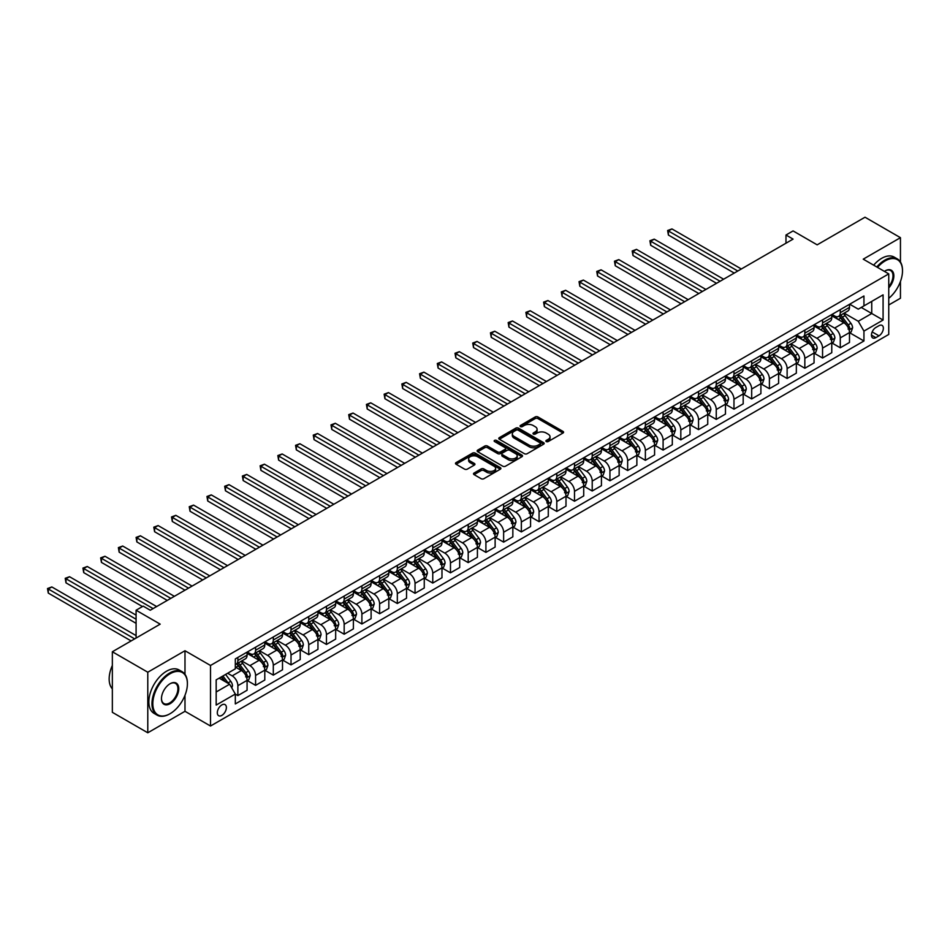<?xml version="1.0" encoding="UTF-8"?>
<svg xmlns="http://www.w3.org/2000/svg" width="950" height="950" viewBox="0 0 950 950"><rect width="100%" height="100%" fill="white"/><g stroke="black" fill="none" stroke-linecap="round" stroke-linejoin="round"><path stroke-width="1.43" d="M546.262 441.548A1.377 0.796 0 0 0 548.209 441.548L562.994 433.022A1.971 1.14 0 0 0 563.576 432.214A1.971 1.14 0 0 0 562.994 431.407L537.949 416.955A1.971 1.14 0 0 0 535.171 416.955L520.386 425.493A1.377 0.796 0 0 0 522.334 426.609L524.246 425.505A6.294 3.634 0 0 1 533.152 425.505L535.242 426.716A6.294 3.634 0 0 1 537.082 429.281A6.294 3.634 0 0 1 535.242 431.858L533.33 432.963A1.377 0.796 0 0 0 535.278 434.079L537.189 432.974A6.294 3.634 0 0 1 546.096 432.974L548.174 434.186A6.294 3.634 0 0 1 550.026 436.751A6.294 3.634 0 0 1 548.174 439.327L546.262 440.432A1.377 0.796 0 0 0 546.262 441.548L546.262 440.432M221.849 715.386A6.413 3.705 120 0 0 226.041 709.733A6.413 3.705 120 0 0 225.055 704.603A6.413 3.705 120 0 0 221.849 704.912A6.413 3.705 120 0 0 217.657 710.564A6.413 3.705 120 0 0 218.643 715.706A6.413 3.705 120 0 0 221.849 715.386M474.098 473.017A1.971 1.14 0 0 0 473.516 473.824A1.971 1.14 0 0 0 474.098 474.632L481.116 478.681A1.971 1.14 0 0 0 483.906 478.681L500.317 469.205A1.971 1.14 0 0 0 500.899 468.397A1.971 1.14 0 0 0 500.317 467.602L475.273 453.138A1.971 1.14 0 0 0 472.494 453.138L456.071 462.614A1.971 1.14 0 0 0 455.501 463.422A1.971 1.14 0 0 0 456.071 464.229L464.562 469.122A1.971 1.14 0 0 0 467.341 469.122L474.371 465.072A1.971 1.14 0 0 0 474.941 464.265A1.971 1.14 0 0 0 474.371 463.457L470.167 461.035A5.261 3.04 0 0 1 468.623 458.886A5.261 3.04 0 0 1 471.865 456.071A5.261 3.04 0 0 1 477.601 456.736L494.095 466.248A5.261 3.04 0 0 1 495.639 468.397A5.261 3.04 0 0 1 492.385 471.212A5.261 3.04 0 0 1 486.649 470.547L483.906 468.968A1.971 1.14 0 0 0 481.116 468.968L474.098 473.017L474.098 474.632L481.116 470.606L481.116 468.968M900.446 261.998L900.446 237.678L865.011 217.217L817.166 244.839L793.072 230.921L785.982 235.018L793.072 239.115L150.266 610.232L143.177 606.136L136.088 610.232L136.088 638.056M184.989 674.322L184.989 650.738L147.784 672.22L112.349 651.759L160.182 624.15L136.088 610.232M184.989 650.738L210.508 665.475L888.749 273.885L888.749 334.447L210.508 726.026L210.508 665.475M900.446 237.678L863.241 259.16L888.749 273.885M524.388 453.696A1.971 1.14 0 0 0 527.167 453.696L543.59 444.22A1.971 1.14 0 0 0 544.16 443.424A1.971 1.14 0 0 0 543.59 442.617L518.546 428.153A1.971 1.14 0 0 0 515.767 428.153L499.344 437.641A1.971 1.14 0 0 0 498.774 438.437A1.971 1.14 0 0 0 499.344 439.244L524.388 453.696M495.093 441.845A1.377 0.796 0 0 1 496.494 442.047L496.494 440.408L521.954 455.109A1.971 1.14 0 0 1 522.524 455.917A1.971 1.14 0 0 1 521.954 456.713L505.531 466.189A1.971 1.14 0 0 1 502.752 466.189L477.707 451.737L484.738 447.711L484.738 446.072L477.707 450.122A1.971 1.14 0 0 0 477.137 450.929A1.971 1.14 0 0 0 477.707 451.737L477.707 450.122M484.738 447.711A1.971 1.14 0 0 1 487.516 447.711L487.516 446.072A1.971 1.14 0 0 0 484.738 446.072M487.516 446.072L497.669 451.939A1.971 1.14 0 0 0 500.46 451.939L505.115 449.243A1.971 1.14 0 0 0 505.697 448.436A1.971 1.14 0 0 0 505.115 447.64L494.546 441.536A1.377 0.796 0 0 1 496.494 440.408M147.784 672.22L147.784 732.783L112.349 712.322L112.349 651.759M888.749 304.986L900.446 298.241L900.446 281.485M878.976 325.696L875.852 327.489A6.211 3.586 120 0 0 871.791 332.963A6.211 3.586 120 0 0 872.741 337.951A6.211 3.586 120 0 0 875.852 337.642L878.976 335.837A6.211 3.586 120 0 0 883.025 330.363A6.211 3.586 120 0 0 882.075 325.387A6.211 3.586 120 0 0 878.976 325.696M849.704 304.214L858.278 309.166L863.942 305.888L863.942 295.984L235.315 658.92L235.315 668.824L216.172 679.879L216.172 705.078L235.315 694.034L235.315 703.938L863.942 340.991L863.942 331.099L858.278 321.278L844.182 313.132M863.942 305.888L883.084 294.844L883.084 320.043L863.942 331.099M147.784 732.783L184.989 711.301L210.508 726.026M785.982 235.018L785.982 243.2M861.258 307.444L871.744 313.5L871.744 301.387L883.084 294.844M858.278 321.278L871.744 313.5L883.084 320.043M216.172 691.992L229.639 684.214L219.153 678.158M235.315 694.117L237.868 695.59L237.868 685.686A8.016 4.631 -120 0 0 232.192 675.866L227.656 673.241M237.868 695.59L247.071 690.27L247.071 680.366A8.016 4.631 -120 0 0 241.407 670.546L235.315 667.031M247.285 680.568L255.586 685.354L255.586 675.45A8.016 4.631 -120 0 0 249.909 665.629L241.775 660.939M255.586 685.354L264.789 680.034L264.789 670.142A8.016 4.631 -120 0 0 259.124 660.321L247.071 653.363M265.002 670.344L273.303 675.129L273.303 665.226A8.016 4.631 -120 0 0 267.627 655.405L259.493 650.703M273.303 675.129L282.506 669.809L282.506 659.906A8.016 4.631 -120 0 0 276.842 650.085L264.789 643.126M282.72 660.107L291.021 664.893L291.021 655.001A8.016 4.631 -120 0 0 285.344 645.181L277.21 640.478M291.021 664.893L300.224 659.585L300.224 649.681A8.016 4.631 -120 0 0 294.559 639.861L282.506 632.902M300.438 649.883L308.738 654.669L308.738 644.765A8.016 4.631 -120 0 0 303.062 634.944L294.928 630.242M308.738 654.669L317.953 649.349L317.953 639.445A8.016 4.631 -120 0 0 312.277 629.624L300.224 622.678M318.155 639.647L326.456 644.444L326.456 634.541A8.016 4.631 -120 0 0 320.779 624.72L312.645 620.018M326.456 644.444L335.671 639.124L335.671 629.221A8.016 4.631 -120 0 0 329.994 619.4L317.953 612.441M335.872 629.422L344.173 634.208L344.173 624.304A8.016 4.631 -120 0 0 338.497 614.484L330.363 609.793M344.173 634.208L353.388 628.888L353.388 618.984A8.016 4.631 -120 0 0 347.712 609.164L335.671 602.217M353.602 619.198L361.891 623.984L361.891 614.08A8.016 4.631 -120 0 0 356.214 604.259L348.08 599.557M361.891 623.984L371.106 618.664L371.106 608.76A8.016 4.631 -120 0 0 365.429 598.939L353.388 591.981M371.319 608.962L379.608 613.748L379.608 603.844A8.016 4.631 -120 0 0 373.932 594.035L365.798 589.332M379.608 613.748L388.823 608.428L388.823 598.536A8.016 4.631 -120 0 0 383.147 588.715L371.106 581.756M389.037 598.737L397.326 603.523L397.326 593.619A8.016 4.631 -120 0 0 391.649 583.799L383.515 579.096M397.326 603.523L406.541 598.203L406.541 588.299A8.016 4.631 -120 0 0 400.864 578.479L388.823 571.52M406.754 588.501L415.043 593.299L415.043 583.395A8.016 4.631 -120 0 0 409.367 573.574L401.233 568.872M415.043 593.299L424.258 587.979L424.258 578.075A8.016 4.631 -120 0 0 418.582 568.254L406.541 561.296M424.472 578.277L432.761 583.062L432.761 573.159A8.016 4.631 -120 0 0 427.096 563.338L418.95 558.636M432.761 583.062L441.976 577.742L441.976 567.839A8.016 4.631 -120 0 0 436.299 558.018L424.258 551.071M442.189 568.053L450.478 572.838L450.478 562.934A8.016 4.631 -120 0 0 444.814 553.114L436.668 548.411M450.478 572.838L459.693 567.518L459.693 557.614A8.016 4.631 -120 0 0 454.017 547.794L441.976 540.835M459.907 557.816L468.196 562.602L468.196 552.698A8.016 4.631 -120 0 0 462.531 542.878L454.385 538.187M468.196 562.602L477.411 557.282L477.411 547.378A8.016 4.631 -120 0 0 471.734 537.558L459.693 530.611M477.624 547.592L485.913 552.378L485.913 542.474A8.016 4.631 -120 0 0 480.249 532.653L472.103 527.951M485.913 552.378L495.128 547.058L495.128 537.154A8.016 4.631 -120 0 0 489.464 527.333L477.411 520.374M495.342 537.356L503.631 542.141L503.631 532.249A8.016 4.631 -120 0 0 497.966 522.429L489.82 517.726M503.631 542.141L512.846 536.821L512.846 526.929A8.016 4.631 -120 0 0 507.181 517.109L495.128 510.15M513.059 527.131L521.348 531.917L521.348 522.013A8.016 4.631 -120 0 0 515.684 512.192L507.537 507.49M521.348 531.917L530.563 526.597L530.563 516.693A8.016 4.631 -120 0 0 524.899 506.872L512.846 499.914M530.777 516.895L539.066 521.692L539.066 511.789A8.016 4.631 -120 0 0 533.401 501.968L525.255 497.266M539.066 521.692L548.281 516.372L548.281 506.469A8.016 4.631 -120 0 0 542.616 496.648L530.563 489.689M548.494 506.671L556.783 511.456L556.783 501.553A8.016 4.631 -120 0 0 551.119 491.732L542.972 487.041M556.783 511.456L565.998 506.136L565.998 496.233A8.016 4.631 -120 0 0 560.334 486.412L548.281 479.465M566.212 496.446L574.501 501.232L574.501 491.328A8.016 4.631 -120 0 0 568.836 481.508L560.69 476.805M574.501 501.232L583.716 495.912L583.716 486.008A8.016 4.631 -120 0 0 578.051 476.188L565.998 469.229M583.929 486.21L592.218 490.996L592.218 481.092A8.016 4.631 -120 0 0 586.554 471.271L578.408 466.581M592.218 490.996L601.433 485.676L601.433 475.772A8.016 4.631 -120 0 0 595.769 465.963L583.716 459.004M601.647 475.986L609.936 480.771L609.936 470.867A8.016 4.631 -120 0 0 604.271 461.047L596.125 456.344M609.936 480.771L619.151 475.451L619.151 465.548A8.016 4.631 -120 0 0 613.486 455.727L601.433 448.768M619.364 465.749L627.653 470.535L627.653 460.643A8.016 4.631 -120 0 0 621.989 450.822L613.842 446.12M627.653 470.535L636.868 465.227L636.868 455.323A8.016 4.631 -120 0 0 631.204 445.503L619.151 438.544M637.082 455.525L645.371 460.311L645.371 450.407A8.016 4.631 -120 0 0 639.706 440.586L631.56 435.884M645.371 460.311L654.586 454.991L654.586 445.087A8.016 4.631 -120 0 0 648.921 435.266L636.868 428.308M654.799 445.289L663.1 450.086L663.1 440.183A8.016 4.631 -120 0 0 657.424 430.362L649.289 425.659M663.1 450.086L672.303 444.766L672.303 434.863A8.016 4.631 -120 0 0 666.639 425.042L654.586 418.083M672.517 435.064L680.818 439.85L680.818 429.946A8.016 4.631 -120 0 0 675.141 420.126L667.007 415.435M680.818 439.85L690.021 434.53L690.021 424.626A8.016 4.631 -120 0 0 684.356 414.806L672.303 407.859M690.234 424.84L698.535 429.626L698.535 419.722A8.016 4.631 -120 0 0 692.859 409.901L684.724 405.199M698.535 429.626L707.738 424.306L707.738 414.402A8.016 4.631 -120 0 0 702.074 404.581L690.021 397.622M707.952 414.604L716.252 419.389L716.252 409.486A8.016 4.631 -120 0 0 710.576 399.665L702.442 394.974M716.252 419.389L725.467 414.069L725.467 404.178A8.016 4.631 -120 0 0 719.791 394.357L707.738 387.398M725.669 404.379L733.97 409.165L733.97 399.261A8.016 4.631 -120 0 0 728.294 389.441L720.159 384.738M733.97 409.165L743.185 403.845L743.185 393.941A8.016 4.631 -120 0 0 737.509 384.121L725.467 377.162M743.387 394.143L751.688 398.929L751.688 389.037A8.016 4.631 -120 0 0 746.011 379.216L737.877 374.514M751.688 398.929L760.903 393.621L760.903 383.717A8.016 4.631 -120 0 0 755.226 373.896L743.185 366.938M761.104 383.919L769.405 388.704L769.405 378.801A8.016 4.631 -120 0 0 763.729 368.98L755.594 364.277M769.405 388.704L778.62 383.384L778.62 373.481A8.016 4.631 -120 0 0 772.944 363.66L760.903 356.713M778.834 373.683L787.123 378.48L787.123 368.576A8.016 4.631 -120 0 0 781.446 358.756L773.312 354.053M787.123 378.48L796.337 373.16L796.337 363.256A8.016 4.631 -120 0 0 790.661 353.436L778.62 346.477M796.551 363.458L804.84 368.244L804.84 358.34A8.016 4.631 -120 0 0 799.164 348.519L791.029 343.829M804.84 368.244L814.055 362.924L814.055 353.02A8.016 4.631 -120 0 0 808.379 343.199L796.337 336.253M814.269 353.234L822.557 358.019L822.557 348.116A8.016 4.631 -120 0 0 816.881 338.295L808.747 333.593M822.557 358.019L831.773 352.699L831.773 342.796A8.016 4.631 -120 0 0 826.096 332.975L814.055 326.016M831.986 342.997L840.275 347.783L840.275 337.891A8.016 4.631 -120 0 0 834.599 328.071L826.464 323.368M840.275 347.783L849.49 342.463L849.49 332.571A8.016 4.631 -120 0 0 843.814 322.751L831.773 315.792M831.986 314.438L834.599 315.958A8.016 4.631 -120 0 0 838.613 316.35A8.016 4.631 -120 0 0 840.275 312.681L840.275 309.652M814.269 324.674L816.881 326.183A8.016 4.631 -120 0 0 820.895 326.574A8.016 4.631 -120 0 0 822.557 322.905L822.557 319.877M796.551 334.899L799.164 336.407A8.016 4.631 -120 0 0 803.178 336.811A8.016 4.631 -120 0 0 804.84 333.141L804.84 330.113M778.834 345.123L781.446 346.643A8.016 4.631 -120 0 0 785.46 347.035A8.016 4.631 -120 0 0 787.123 343.366L787.123 340.338M761.104 355.359L763.729 356.867A8.016 4.631 -120 0 0 767.742 357.271A8.016 4.631 -120 0 0 769.405 353.602L769.405 350.574M743.387 365.584L746.011 367.104A8.016 4.631 -120 0 0 750.025 367.496A8.016 4.631 -120 0 0 751.688 363.826L751.688 360.798M725.669 375.82L728.294 377.328A8.016 4.631 -120 0 0 732.307 377.732A8.016 4.631 -120 0 0 733.97 374.051L733.97 371.022M707.952 386.044L710.576 387.564A8.016 4.631 -120 0 0 714.59 387.956A8.016 4.631 -120 0 0 716.252 384.287L716.252 381.259M690.234 396.269L692.859 397.789A8.016 4.631 -120 0 0 696.873 398.181A8.016 4.631 -120 0 0 698.535 394.511L698.535 391.483M672.517 406.505L675.141 408.013A8.016 4.631 -120 0 0 679.155 408.417A8.016 4.631 -120 0 0 680.818 404.747L680.818 401.719M654.799 416.729L657.424 418.249A8.016 4.631 -120 0 0 661.438 418.641A8.016 4.631 -120 0 0 663.1 414.972L663.1 411.944M637.082 426.966L639.706 428.474A8.016 4.631 -120 0 0 643.72 428.878A8.016 4.631 -120 0 0 645.371 425.208L645.371 422.18M619.364 437.19L621.989 438.71A8.016 4.631 -120 0 0 626.002 439.102A8.016 4.631 -120 0 0 627.653 435.433L627.653 432.404M601.647 447.426L604.271 448.934A8.016 4.631 -120 0 0 608.285 449.338A8.016 4.631 -120 0 0 609.936 445.657L609.936 442.629M583.929 457.651L586.554 459.171A8.016 4.631 -120 0 0 590.567 459.562A8.016 4.631 -120 0 0 592.218 455.893L592.218 452.865M566.212 467.875L568.836 469.395A8.016 4.631 -120 0 0 572.838 469.787A8.016 4.631 -120 0 0 574.501 466.117L574.501 463.089M548.494 478.111L551.119 479.619A8.016 4.631 -120 0 0 555.121 480.023A8.016 4.631 -120 0 0 556.783 476.354L556.783 473.326M530.777 488.336L533.401 489.856A8.016 4.631 -120 0 0 537.403 490.247A8.016 4.631 -120 0 0 539.066 486.578L539.066 483.55M513.059 498.572L515.684 500.08A8.016 4.631 -120 0 0 519.686 500.484A8.016 4.631 -120 0 0 521.348 496.814L521.348 493.786M495.342 508.796L497.966 510.316A8.016 4.631 -120 0 0 501.968 510.708A8.016 4.631 -120 0 0 503.631 507.039L503.631 504.011M477.624 519.033L480.249 520.541A8.016 4.631 -120 0 0 484.251 520.933A8.016 4.631 -120 0 0 485.913 517.263L485.913 514.235M459.907 529.257L462.531 530.765A8.016 4.631 -120 0 0 466.533 531.169A8.016 4.631 -120 0 0 468.196 527.499L468.196 524.471M442.189 539.481L444.814 541.001A8.016 4.631 -120 0 0 448.816 541.393A8.016 4.631 -120 0 0 450.478 537.724L450.478 534.696M424.472 549.717L427.096 551.226A8.016 4.631 -120 0 0 431.098 551.629A8.016 4.631 -120 0 0 432.761 547.96L432.761 544.932M406.754 559.942L409.367 561.462A8.016 4.631 -120 0 0 413.381 561.854A8.016 4.631 -120 0 0 415.043 558.184L415.043 555.156M389.037 570.178L391.649 571.686A8.016 4.631 -120 0 0 395.663 572.09A8.016 4.631 -120 0 0 397.326 568.409L397.326 565.393M371.319 580.403L373.932 581.923A8.016 4.631 -120 0 0 377.946 582.314A8.016 4.631 -120 0 0 379.608 578.645L379.608 575.617M353.602 590.639L356.214 592.147A8.016 4.631 -120 0 0 360.228 592.539A8.016 4.631 -120 0 0 361.891 588.869L361.891 585.841M335.872 600.863L338.497 602.371A8.016 4.631 -120 0 0 342.511 602.775A8.016 4.631 -120 0 0 344.173 599.106L344.173 596.077M318.155 611.087L320.779 612.607A8.016 4.631 -120 0 0 324.793 612.999A8.016 4.631 -120 0 0 326.456 609.33L326.456 606.302M300.438 621.324L303.062 622.832A8.016 4.631 -120 0 0 307.076 623.236A8.016 4.631 -120 0 0 308.738 619.566L308.738 616.538M282.72 631.548L285.344 633.068A8.016 4.631 -120 0 0 289.358 633.46A8.016 4.631 -120 0 0 291.021 629.791L291.021 626.762M265.002 641.784L267.627 643.293A8.016 4.631 -120 0 0 271.641 643.696A8.016 4.631 -120 0 0 273.303 640.015L273.303 636.987M247.285 652.009L249.909 653.529A8.016 4.631 -120 0 0 253.923 653.921A8.016 4.631 -120 0 0 255.586 650.251L255.586 647.223M849.704 332.773L863.942 340.991M838.613 316.35L847.828 311.03A8.016 4.631 -120 0 0 849.49 307.361L849.49 304.332M820.895 326.574L830.11 321.266A8.016 4.631 -120 0 0 831.773 317.585L831.773 314.557M803.178 336.811L812.393 331.491A8.016 4.631 -120 0 0 814.055 327.821L814.055 324.793M785.46 347.035L794.675 341.715A8.016 4.631 -120 0 0 796.337 338.046L796.337 335.017M767.742 357.271L776.957 351.951A8.016 4.631 -120 0 0 778.62 348.282L778.62 345.254M750.025 367.496L759.24 362.176A8.016 4.631 -120 0 0 760.903 358.506L760.903 355.478M732.307 377.732L741.523 372.412A8.016 4.631 -120 0 0 743.185 368.742L743.185 365.714M714.59 387.956L723.805 382.636A8.016 4.631 -120 0 0 725.467 378.967L725.467 375.939M696.873 398.181L706.087 392.861A8.016 4.631 -120 0 0 707.738 389.191L707.738 386.163M679.155 408.417L688.37 403.097A8.016 4.631 -120 0 0 690.021 399.428L690.021 396.399M661.438 418.641L670.653 413.321A8.016 4.631 -120 0 0 672.303 409.652L672.303 406.624M643.72 428.878L652.923 423.558A8.016 4.631 -120 0 0 654.586 419.888L654.586 416.86M626.002 439.102L635.206 433.782A8.016 4.631 -120 0 0 636.868 430.113L636.868 427.084M608.285 449.338L617.488 444.018A8.016 4.631 -120 0 0 619.151 440.337L619.151 437.309M590.567 459.562L599.771 454.242A8.016 4.631 -120 0 0 601.433 450.573L601.433 447.545M572.838 469.787L582.053 464.467A8.016 4.631 -120 0 0 583.716 460.798L583.716 457.769M555.121 480.023L564.336 474.703A8.016 4.631 -120 0 0 565.998 471.034L565.998 468.006M537.403 490.247L546.618 484.928A8.016 4.631 -120 0 0 548.281 481.258L548.281 478.23M519.686 500.484L528.901 495.164A8.016 4.631 -120 0 0 530.563 491.494L530.563 488.466M501.968 510.708L511.183 505.388A8.016 4.631 -120 0 0 512.846 501.719L512.846 498.691M484.251 520.933L493.466 515.624A8.016 4.631 -120 0 0 495.128 511.943L495.128 508.915M466.533 531.169L475.748 525.849A8.016 4.631 -120 0 0 477.411 522.179L477.411 519.151M448.816 541.393L458.031 536.073A8.016 4.631 -120 0 0 459.693 532.404L459.693 529.376M431.098 551.629L440.313 546.309A8.016 4.631 -120 0 0 441.976 542.64L441.976 539.612M413.381 561.854L422.596 556.534A8.016 4.631 -120 0 0 424.258 552.864L424.258 549.836M395.663 572.09L404.878 566.77A8.016 4.631 -120 0 0 406.541 563.101L406.541 560.072M377.946 582.314L387.161 576.994A8.016 4.631 -120 0 0 388.823 573.325L388.823 570.297M360.228 592.539L369.443 587.231A8.016 4.631 -120 0 0 371.106 583.549L371.106 580.521M342.511 602.775L351.726 597.455A8.016 4.631 -120 0 0 353.388 593.786L353.388 590.758M324.793 612.999L334.008 607.679A8.016 4.631 -120 0 0 335.671 604.01L335.671 600.982M307.076 623.236L316.291 617.916A8.016 4.631 -120 0 0 317.953 614.246L317.953 611.218M289.358 633.46L298.573 628.14A8.016 4.631 -120 0 0 300.224 624.471L300.224 621.443M271.641 643.696L280.856 638.376A8.016 4.631 -120 0 0 282.506 634.707L282.506 631.679M253.923 653.921L263.138 648.601A8.016 4.631 -120 0 0 264.789 644.931L264.789 641.903M235.315 664.477A8.016 4.631 -120 0 0 236.206 664.145L245.421 658.825A8.016 4.631 -120 0 0 247.071 655.156L247.071 652.127M236.206 664.145A8.016 4.631 -120 0 0 237.868 660.476L237.868 657.447M229.639 684.214L235.315 694.034M184.989 711.301L184.989 695.281M546.82 441.75L548.174 440.966A6.294 3.634 0 0 0 550.026 438.389L550.026 436.751M537.082 429.281L537.082 430.92A6.294 3.634 0 0 1 535.242 433.485L533.876 434.281M562.994 431.407L562.994 433.022L537.949 418.594A1.971 1.14 0 0 0 535.171 418.594L520.933 426.811M543.59 442.617L543.59 444.22L518.546 429.792A1.971 1.14 0 0 0 515.767 429.792L499.367 439.256L499.344 437.641M540.111 443.983A1.377 0.796 0 0 0 540.111 442.854L518.13 430.172A1.377 0.796 0 0 0 516.183 430.172L514.164 431.336A6.294 3.634 0 0 0 512.323 433.901A6.294 3.634 0 0 0 514.164 436.478L529.186 445.146A6.294 3.634 0 0 0 538.092 445.146L540.111 443.983L540.111 445.621A1.377 0.796 0 0 0 540.514 445.051L540.514 443.424M512.323 433.901L512.323 435.539A6.294 3.634 0 0 0 514.164 438.104L514.164 436.478M540.111 445.621L538.092 446.785A6.294 3.634 0 0 1 529.186 446.785L514.164 438.104M487.516 447.711L497.669 453.577A1.971 1.14 0 0 0 500.46 453.577L505.115 450.882A1.971 1.14 0 0 0 505.697 450.074L505.697 448.436M496.494 442.047L521.93 456.724M508.214 458.019A5.261 3.04 0 0 0 513.95 458.684A5.261 3.04 0 0 0 517.204 455.869A5.261 3.04 0 0 0 515.66 453.72L509.853 450.371A1.971 1.14 0 0 0 507.062 450.371L502.407 453.055A1.971 1.14 0 0 0 501.826 453.863A1.971 1.14 0 0 0 502.407 454.67L508.214 458.019L508.214 459.657A5.261 3.04 0 0 0 513.95 460.311A5.261 3.04 0 0 0 517.204 457.508L517.204 455.869M501.826 453.863L501.826 455.501A1.971 1.14 0 0 0 502.407 456.297L502.407 454.67M508.214 459.657L502.407 456.297M495.639 468.397L495.639 470.036A5.261 3.04 0 0 1 492.385 472.851A5.261 3.04 0 0 1 486.649 472.186L483.906 470.606A1.971 1.14 0 0 0 481.116 470.606M468.623 458.886L468.623 460.524A5.261 3.04 0 0 0 470.167 462.674L470.167 461.035M474.371 463.457L474.371 465.072L470.167 462.674M500.294 469.217L475.273 454.777A1.971 1.14 0 0 0 472.494 454.777L456.095 464.241M849.49 332.892L851.188 331.906L852.601 327.821A5.308 3.064 -120 0 0 850.915 323.297L845.12 315.566A15.331 8.859 -120 0 0 843.446 313.559M837.686 319.2A15.331 8.859 -120 0 0 834.551 315.923M848.041 329.032L849.739 328.047A5.308 3.064 -120 0 0 848.219 324.853L842.424 317.122A15.331 8.859 -120 0 0 840.75 315.115M839.325 315.934A12.73 7.351 60 0 1 841.415 318.309L846.319 324.853M741.332 268.981L671.959 228.926L668.408 230.969L668.408 235.054L734.255 273.077M839.052 316.101A15.331 8.859 60 0 1 840.726 318.108L844.574 323.238M668.408 235.054L667.624 230.518L737.794 271.023M667.624 230.518L671.959 228.926M831.773 343.128L833.471 342.142L834.884 338.046A5.308 3.064 -120 0 0 833.197 333.521L827.403 325.791A15.331 8.859 -120 0 0 825.728 323.796M819.969 329.436A15.331 8.859 -120 0 0 816.834 326.147M830.324 339.257L832.022 338.271A5.308 3.064 -120 0 0 830.502 335.077L824.707 327.346A15.331 8.859 -120 0 0 823.033 325.339M821.607 326.171A12.73 7.351 60 0 1 823.697 328.546L828.602 335.089M723.615 279.205L654.241 239.151L650.691 241.193L650.691 245.29L716.526 283.302M821.334 326.325A15.331 8.859 60 0 1 823.009 328.332L826.856 333.474M650.691 245.29L649.907 240.742L720.076 281.259M649.907 240.742L654.241 239.151M814.055 353.353L815.753 352.367L817.166 348.282A5.308 3.064 -120 0 0 815.48 343.758L809.685 336.027A15.331 8.859 -120 0 0 808.011 334.02M802.251 339.661A15.331 8.859 -120 0 0 799.104 336.383M812.606 349.481L814.304 348.508A5.308 3.064 -120 0 0 812.784 345.313L806.989 337.582A15.331 8.859 -120 0 0 805.315 335.576M803.89 336.395A12.73 7.351 60 0 1 805.98 338.77L810.884 345.313M705.898 289.441L636.512 249.375L632.973 251.429L632.973 255.514L698.808 293.526M803.617 336.561A15.331 8.859 60 0 1 805.291 338.556L809.139 343.698M632.973 255.514L632.189 250.978L702.359 291.484M632.189 250.978L636.512 249.375M796.337 363.577L798.036 362.603L799.449 358.506A5.308 3.064 -120 0 0 797.751 353.982L791.967 346.251A15.331 8.859 -120 0 0 790.293 344.244M784.534 349.897A15.331 8.859 -120 0 0 781.387 346.608M794.877 359.718L796.587 358.732A5.308 3.064 -120 0 0 795.067 355.537L789.272 347.807A15.331 8.859 -120 0 0 787.597 345.8M786.172 346.631A12.73 7.351 60 0 1 788.262 349.006L793.167 355.549M688.18 299.666L618.794 259.611L615.256 261.654L615.256 265.751L681.091 303.762M785.899 346.786A15.331 8.859 60 0 1 787.574 348.793L791.421 353.934M615.256 265.751L614.472 261.202L684.641 301.708M614.472 261.202L618.794 259.611M778.62 373.813L780.318 372.827L781.731 368.742A5.308 3.064 -120 0 0 780.033 364.218L774.25 356.488A15.331 8.859 -120 0 0 772.576 354.481M766.816 360.121A15.331 8.859 -120 0 0 763.669 356.832M777.159 369.942L778.869 368.968A5.308 3.064 -120 0 0 777.349 365.774L771.554 358.031A15.331 8.859 -120 0 0 769.88 356.036M768.455 356.856A12.73 7.351 60 0 1 770.545 359.231L775.449 365.774M670.462 309.902L601.077 269.836L597.538 271.89L597.538 275.975L663.373 313.987M768.182 357.01A15.331 8.859 60 0 1 769.856 359.017L773.704 364.159M597.538 275.975L596.754 271.439L666.924 311.944M596.754 271.439L601.077 269.836M888.749 298.348A24.451 14.119 120 0 0 902.5 270.857A24.451 14.119 120 0 0 885.21 260.882A24.451 14.119 120 0 0 877.515 267.401M876.779 266.974A25.056 14.464 -60 0 1 884.783 260.146A25.056 14.464 -60 0 1 897.311 258.899A25.056 14.464 -60 0 1 902.5 270.37A25.056 14.464 -60 0 1 902.5 270.619M884.391 271.379A12.231 7.066 -60 0 1 885.21 270.857L885.21 270.857A12.231 7.066 -60 0 1 893.665 273.873A12.231 7.066 -60 0 1 888.749 287.909M873.656 265.169A25.056 14.464 -60 0 1 881.659 258.341A25.056 14.464 -60 0 1 894.188 257.106L897.311 258.899M888.749 286.627A11.626 6.709 120 0 0 890.589 270.536A11.626 6.709 120 0 0 884.996 270.988M169.682 713.913L170.109 713.676A24.451 14.119 120 0 0 187.399 683.715A24.451 14.119 120 0 0 170.109 673.74A24.451 14.119 120 0 0 152.819 703.689A24.451 14.119 120 0 0 170.109 713.676L169.682 713.913A25.056 14.464 -60 0 1 157.154 715.16A25.056 14.464 -60 0 1 153.318 695.079A25.056 14.464 -60 0 1 169.682 673.004A25.056 14.464 -60 0 1 182.21 671.757A25.056 14.464 -60 0 1 187.399 683.228A25.056 14.464 -60 0 1 187.399 683.477M170.109 703.689A12.231 7.066 -60 0 1 161.464 698.701A12.231 7.066 -60 0 1 170.109 683.715L170.109 683.715A12.231 7.066 -60 0 1 178.754 688.714A12.231 7.066 -60 0 1 170.109 703.689M161.464 698.452A11.626 6.709 120 0 0 163.875 703.523A11.626 6.709 120 0 0 169.682 702.953A11.626 6.709 120 0 0 177.282 692.704A11.626 6.709 120 0 0 175.501 683.394A11.626 6.709 120 0 0 169.896 683.846M157.154 715.16L154.031 713.355A25.056 14.464 -60 0 1 150.195 693.274A25.056 14.464 -60 0 1 166.571 671.199A25.056 14.464 -60 0 1 179.099 669.964L182.21 671.757M112.349 688.845A25.056 14.464 -60 0 1 112.349 665.428M760.903 384.037L762.601 383.064L764.014 378.967A5.308 3.064 -120 0 0 762.316 374.442L756.533 366.712A15.331 8.859 -120 0 0 754.858 364.705M749.099 370.358A15.331 8.859 -120 0 0 745.952 367.068M759.442 380.178L761.152 379.192A5.308 3.064 -120 0 0 759.632 375.998L753.837 368.267A15.331 8.859 -120 0 0 752.163 366.261M750.738 367.092A12.73 7.351 60 0 1 752.828 369.467L757.732 376.01M652.745 320.126L583.359 280.072L579.821 282.114L579.821 286.211L645.656 324.223M750.464 367.246A15.331 8.859 60 0 1 752.139 369.253L755.986 374.383M579.821 286.211L579.037 281.663L649.206 322.169M579.037 281.663L583.359 280.072M743.185 394.274L744.883 393.288L746.296 389.191A5.308 3.064 -120 0 0 744.598 384.667L738.815 376.936A15.331 8.859 -120 0 0 737.141 374.941M731.381 380.582A15.331 8.859 -120 0 0 728.234 377.293M741.724 390.402L743.434 389.417A5.308 3.064 -120 0 0 741.914 386.223L736.119 378.492A15.331 8.859 -120 0 0 734.445 376.497M733.02 377.316A12.73 7.351 60 0 1 735.11 379.691L740.002 386.234M635.028 330.351L565.642 290.296L562.103 292.339L562.103 296.436L627.938 334.447M732.747 377.471A15.331 8.859 60 0 1 734.421 379.478L738.269 384.619M562.103 296.436L561.319 291.899L631.489 332.405M561.319 291.899L565.642 290.296M725.467 404.498L727.166 403.512L728.579 399.428A5.308 3.064 -120 0 0 726.881 394.903L721.097 387.173A15.331 8.859 -120 0 0 719.423 385.166M713.664 390.806A15.331 8.859 -120 0 0 710.517 387.529M724.007 400.639L725.717 399.653A5.308 3.064 -120 0 0 724.197 396.459L718.402 388.728A15.331 8.859 -120 0 0 716.727 386.721M715.303 387.541A12.73 7.351 60 0 1 717.393 389.916L722.285 396.459M617.31 340.587L547.924 300.533L544.386 302.575L544.386 306.66L610.221 344.672M715.029 387.707A15.331 8.859 60 0 1 716.704 389.702L720.551 394.844M544.386 306.66L543.602 302.124L613.771 342.629M543.602 302.124L547.924 300.533M707.738 414.734L709.448 413.749L710.861 409.652A5.308 3.064 -120 0 0 709.163 405.128L703.38 397.397A15.331 8.859 -120 0 0 701.706 395.402M695.946 401.043A15.331 8.859 -120 0 0 692.799 397.753M706.289 410.863L707.999 409.878A5.308 3.064 -120 0 0 706.467 406.683L700.684 398.952A15.331 8.859 -120 0 0 699.01 396.946M697.585 397.777A12.73 7.351 60 0 1 699.675 400.152L704.568 406.695M599.592 350.811L530.207 310.757L526.668 312.799L526.668 316.896L592.503 354.908M697.312 397.931A15.331 8.859 60 0 1 698.986 399.938L702.834 405.08M526.668 316.896L525.884 312.348L596.054 352.866M525.884 312.348L530.207 310.757M690.021 424.959L691.731 423.973L693.144 419.888A5.308 3.064 -120 0 0 691.446 415.364L685.663 407.633A15.331 8.859 -120 0 0 683.988 405.626M678.229 411.267A15.331 8.859 -120 0 0 675.082 407.989M688.572 421.088L690.27 420.114A5.308 3.064 -120 0 0 688.75 416.919L682.967 409.189A15.331 8.859 -120 0 0 681.293 407.182M679.867 408.001A12.73 7.351 60 0 1 681.957 410.376L686.85 416.919M581.875 361.048L512.489 320.981L508.951 323.036L508.951 327.121L574.786 365.133M679.594 408.168A15.331 8.859 60 0 1 681.257 410.162L685.116 415.304M508.951 327.121L508.167 322.584L578.336 363.09M508.167 322.584L512.489 320.981M672.303 435.183L674.013 434.209L675.426 430.113A5.308 3.064 -120 0 0 673.728 425.588L667.933 417.858A15.331 8.859 -120 0 0 666.271 415.851M660.511 421.503A15.331 8.859 -120 0 0 657.364 418.214M670.854 431.324L672.553 430.338A5.308 3.064 -120 0 0 671.033 427.144L665.249 419.413A15.331 8.859 -120 0 0 663.575 417.406M662.15 418.238A12.73 7.351 60 0 1 664.24 420.613L669.133 427.156M564.158 371.272L494.772 331.218L491.233 333.26L491.233 337.357L557.068 375.369M661.877 418.392A15.331 8.859 60 0 1 663.539 420.399L667.399 425.541M491.233 337.357L490.449 332.809L560.607 373.314M490.449 332.809L494.772 331.218M654.586 445.419L656.296 444.434L657.709 440.337A5.308 3.064 -120 0 0 656.011 435.824L650.216 428.094A15.331 8.859 -120 0 0 648.553 426.087M642.782 431.728A15.331 8.859 -120 0 0 639.647 428.438M653.137 441.548L654.835 440.574A5.308 3.064 -120 0 0 653.315 437.38L647.532 429.637A15.331 8.859 -120 0 0 645.857 427.642M644.432 428.462A12.73 7.351 60 0 1 646.523 430.837L651.415 437.38M546.44 381.508L477.054 341.442L473.516 343.496L473.516 347.581L539.351 385.593M644.148 428.616A15.331 8.859 60 0 1 645.822 430.623L649.681 435.765M473.516 347.581L472.732 343.045L542.889 383.551M472.732 343.045L477.054 341.442M636.868 455.644L638.578 454.67L639.991 450.573A5.308 3.064 -120 0 0 638.293 446.049L632.498 438.318A15.331 8.859 -120 0 0 630.824 436.311M625.064 441.964A15.331 8.859 -120 0 0 621.929 438.674M635.419 451.784L637.117 450.799A5.308 3.064 -120 0 0 635.597 447.604L629.814 439.874A15.331 8.859 -120 0 0 628.14 437.867M626.715 438.698A12.73 7.351 60 0 1 628.793 441.073L633.697 447.616M528.722 391.733L459.337 351.678L455.798 353.721L455.798 357.817L521.633 395.829M626.43 438.853A15.331 8.859 60 0 1 628.104 440.859L631.964 445.989M455.798 357.817L455.014 353.269L525.172 393.775M455.014 353.269L459.337 351.678M619.151 465.88L620.849 464.894L622.274 460.798A5.308 3.064 -120 0 0 620.576 456.273L614.781 448.543A15.331 8.859 -120 0 0 613.106 446.548M607.347 452.188A15.331 8.859 -120 0 0 604.212 448.899M617.702 462.009L619.4 461.023A5.308 3.064 -120 0 0 617.88 457.829L612.097 450.098A15.331 8.859 -120 0 0 610.422 448.103M608.986 448.923A12.73 7.351 60 0 1 611.076 451.298L615.98 457.841M511.005 401.957L441.619 361.902L438.081 363.945L438.081 368.042L503.916 406.054M608.712 449.077A15.331 8.859 60 0 1 610.387 451.084L614.246 456.226M438.081 368.042L437.297 363.506L507.454 404.011M437.297 363.506L441.619 361.902M601.433 476.104L603.131 475.119L604.556 471.034A5.308 3.064 -120 0 0 602.858 466.509L597.063 458.779A15.331 8.859 -120 0 0 595.389 456.772M589.629 462.412A15.331 8.859 -120 0 0 586.494 459.135M599.984 472.245L601.683 471.259A5.308 3.064 -120 0 0 600.163 468.065L594.379 460.334A15.331 8.859 -120 0 0 592.705 458.327M591.268 459.147A12.73 7.351 60 0 1 593.358 461.522L598.263 468.065M493.287 412.193L423.902 372.139L420.363 374.181L420.363 378.266L486.198 416.278M590.995 459.313A15.331 8.859 60 0 1 592.669 461.308L596.529 466.45M420.363 378.266L419.579 373.73L489.737 414.236M419.579 373.73L423.902 372.139M583.716 486.329L585.414 485.355L586.839 481.258A5.308 3.064 -120 0 0 585.141 476.734L579.346 469.003A15.331 8.859 -120 0 0 577.671 466.996M571.912 472.649A15.331 8.859 -120 0 0 568.777 469.359M582.267 482.469L583.965 481.484A5.308 3.064 -120 0 0 582.445 478.289L576.65 470.559A15.331 8.859 -120 0 0 574.987 468.552M573.551 469.383A12.73 7.351 60 0 1 575.641 471.758L580.545 478.301M475.57 422.418L406.184 382.363L402.634 384.406L402.634 388.503L468.481 426.514M573.278 469.537A15.331 8.859 60 0 1 574.952 471.544L578.799 476.686M402.634 388.503L401.862 383.954L472.019 424.472M401.862 383.954L406.184 382.363M565.998 496.565L567.696 495.579L569.121 491.494A5.308 3.064 -120 0 0 567.423 486.97L561.628 479.239A15.331 8.859 -120 0 0 559.954 477.233M554.194 482.873A15.331 8.859 -120 0 0 551.059 479.596M564.549 492.694L566.247 491.72A5.308 3.064 -120 0 0 564.727 488.526L558.933 480.795A15.331 8.859 -120 0 0 557.27 478.788M555.833 479.608A12.73 7.351 60 0 1 557.923 481.983L562.827 488.526M457.853 432.654L388.467 392.588L384.916 394.642L384.916 398.727L450.763 436.739M555.56 479.774A15.331 8.859 60 0 1 557.234 481.769L561.082 486.911M384.916 398.727L384.144 394.191L454.302 434.696M384.144 394.191L388.467 392.588M548.281 506.789L549.979 505.816L551.404 501.719A5.308 3.064 -120 0 0 549.706 497.194L543.911 489.464A15.331 8.859 -120 0 0 542.236 487.457M536.477 493.109A15.331 8.859 -120 0 0 533.342 489.82M546.832 502.93L548.53 501.944A5.308 3.064 -120 0 0 547.01 498.75L541.215 491.019A15.331 8.859 -120 0 0 539.541 489.012M538.116 489.844A12.73 7.351 60 0 1 540.206 492.219L545.11 498.762M440.135 442.878L370.749 402.824L367.199 404.866L367.199 408.963L433.046 446.975M537.842 489.998A15.331 8.859 60 0 1 539.517 492.005L543.364 497.147M367.199 408.963L366.427 404.415L436.584 444.921M366.427 404.415L370.749 402.824M530.563 517.026L532.261 516.04L533.686 511.943A5.308 3.064 -120 0 0 531.988 507.431L526.193 499.688A15.331 8.859 -120 0 0 524.519 497.693M518.759 503.334A15.331 8.859 -120 0 0 515.624 500.044M529.114 513.154L530.812 512.181A5.308 3.064 -120 0 0 529.293 508.974L523.497 501.244A15.331 8.859 -120 0 0 521.823 499.249M520.398 500.068A12.73 7.351 60 0 1 522.488 502.443L527.393 508.986M422.418 453.114L353.032 413.048L349.481 415.103L349.481 419.188L415.328 457.199M520.125 500.223A15.331 8.859 60 0 1 521.799 502.229L525.647 507.371M349.481 419.188L348.709 414.651L418.867 455.157M348.709 414.651L353.032 413.048M512.846 527.25L514.544 526.264L515.969 522.179A5.308 3.064 -120 0 0 514.271 517.655L508.476 509.924A15.331 8.859 -120 0 0 506.801 507.918M501.042 513.558A15.331 8.859 -120 0 0 497.907 510.281M511.397 523.391L513.095 522.405A5.308 3.064 -120 0 0 511.575 519.211L505.78 511.48A15.331 8.859 -120 0 0 504.106 509.473M502.681 510.293A12.73 7.351 60 0 1 504.771 512.679L509.675 519.211M404.7 463.339L335.314 423.284L331.764 425.327L331.764 429.424L397.611 467.436M502.407 510.459A15.331 8.859 60 0 1 504.082 512.466L507.929 517.596M331.764 429.424L330.992 424.876L401.149 465.381M330.992 424.876L335.314 423.284M495.128 537.486L496.826 536.501L498.251 532.404A5.308 3.064 -120 0 0 496.553 527.879L490.758 520.149A15.331 8.859 -120 0 0 489.084 518.154M483.324 523.794A15.331 8.859 -120 0 0 480.189 520.505M493.679 533.615L495.378 532.629A5.308 3.064 -120 0 0 493.858 529.435L488.062 521.704A15.331 8.859 -120 0 0 486.388 519.709M484.963 520.529A12.73 7.351 60 0 1 487.053 522.904L491.957 529.447M386.971 473.563L317.597 433.509L314.046 435.551L314.046 439.648L379.893 477.66M484.69 520.683A15.331 8.859 60 0 1 486.364 522.69L490.212 527.832M314.046 439.648L313.274 435.1L383.432 475.617M313.274 435.1L317.597 433.509M477.411 547.711L479.109 546.725L480.522 542.64A5.308 3.064 -120 0 0 478.836 538.116L473.041 530.385A15.331 8.859 -120 0 0 471.366 528.378M465.607 534.019A15.331 8.859 -120 0 0 462.472 530.741M475.962 543.839L477.66 542.866A5.308 3.064 -120 0 0 476.14 539.671L470.345 531.941A15.331 8.859 -120 0 0 468.671 529.934M467.246 530.753A12.73 7.351 60 0 1 469.336 533.128L474.24 539.671M369.253 483.799L299.879 443.745L296.329 445.787L296.329 449.872L362.176 487.884M466.973 530.919A15.331 8.859 60 0 1 468.647 532.914L472.494 538.056M296.329 449.872L295.557 445.336L365.714 485.842M295.557 445.336L299.879 443.745M459.693 557.935L461.391 556.961L462.804 552.864A5.308 3.064 -120 0 0 461.118 548.34L455.323 540.609A15.331 8.859 -120 0 0 453.649 538.602M447.889 544.255A15.331 8.859 -120 0 0 444.754 540.966M458.244 554.076L459.942 553.09A5.308 3.064 -120 0 0 458.423 549.896L452.628 542.165A15.331 8.859 -120 0 0 450.953 540.158M449.528 540.989A12.73 7.351 60 0 1 451.618 543.364L456.522 549.908M351.536 494.024L282.162 453.969L278.611 456.012L278.611 460.109L344.458 498.121M449.255 541.144A15.331 8.859 60 0 1 450.929 543.151L454.777 548.293M278.611 460.109L277.839 455.561L347.997 496.078M277.839 455.561L282.162 453.969M441.976 568.171L443.674 567.186L445.087 563.101A5.308 3.064 -120 0 0 443.401 558.576L437.606 550.846A15.331 8.859 -120 0 0 435.931 548.839M430.172 554.479A15.331 8.859 -120 0 0 427.037 551.19M440.527 564.3L442.225 563.326A5.308 3.064 -120 0 0 440.705 560.132L434.91 552.401A15.331 8.859 -120 0 0 433.236 550.394M431.811 551.214A12.73 7.351 60 0 1 433.901 553.589L438.805 560.132M333.818 504.26L264.444 464.194L260.894 466.248L260.894 470.333L326.741 508.345M431.537 551.368A15.331 8.859 60 0 1 433.212 553.375L437.059 558.517M260.894 470.333L260.122 465.797L330.279 506.303M260.122 465.797L264.444 464.194M424.258 578.396L425.956 577.422L427.369 573.325A5.308 3.064 -120 0 0 425.683 568.801L419.888 561.07A15.331 8.859 -120 0 0 418.214 559.063M412.454 564.716A15.331 8.859 -120 0 0 409.319 561.426M422.809 574.536L424.508 573.551A5.308 3.064 -120 0 0 422.988 570.356L417.192 562.626A15.331 8.859 -120 0 0 415.518 560.619M414.093 561.45A12.73 7.351 60 0 1 416.183 563.825L421.088 570.368M316.101 514.484L246.727 474.43L243.176 476.473L243.176 480.569L309.011 518.581M413.82 561.604A15.331 8.859 60 0 1 415.494 563.611L419.342 568.741M243.176 480.569L242.393 476.021L312.562 516.527M242.393 476.021L246.727 474.43M406.541 588.632L408.239 587.646L409.652 583.549A5.308 3.064 -120 0 0 407.966 579.025L402.171 571.294A15.331 8.859 -120 0 0 400.496 569.299M394.737 574.94A15.331 8.859 -120 0 0 391.602 571.651M405.092 584.761L406.79 583.775A5.308 3.064 -120 0 0 405.27 580.581L399.475 572.85A15.331 8.859 -120 0 0 397.801 570.855M396.376 571.674A12.73 7.351 60 0 1 398.466 574.049L403.37 580.592M298.383 524.721L228.998 484.654L225.459 486.697L225.459 490.794L291.294 528.806M396.103 571.829A15.331 8.859 60 0 1 397.777 573.836L401.624 578.977M225.459 490.794L224.675 486.258L294.844 526.763M224.675 486.258L228.998 484.654M388.823 598.856L390.521 597.871L391.934 593.786A5.308 3.064 -120 0 0 390.248 589.261L384.453 581.531A15.331 8.859 -120 0 0 382.779 579.524M377.019 585.164A15.331 8.859 -120 0 0 373.872 581.887M387.374 594.997L389.072 594.011A5.308 3.064 -120 0 0 387.553 590.817L381.758 583.086A15.331 8.859 -120 0 0 380.083 581.079M378.658 581.899A12.73 7.351 60 0 1 380.748 584.274L385.652 590.817M280.666 534.945L211.28 494.891L207.741 496.933L207.741 501.018L273.576 539.042M378.385 582.065A15.331 8.859 60 0 1 380.059 584.06L383.907 589.202M207.741 501.018L206.958 496.482L277.127 536.987M206.958 496.482L211.28 494.891M371.106 609.092L372.804 608.107L374.217 604.01A5.308 3.064 -120 0 0 372.519 599.486L366.736 591.755A15.331 8.859 -120 0 0 365.061 589.76M359.302 595.401A15.331 8.859 -120 0 0 356.155 592.111M369.645 605.221L371.355 604.236A5.308 3.064 -120 0 0 369.835 601.041L364.04 593.311A15.331 8.859 -120 0 0 362.366 591.304M360.941 592.135A12.73 7.351 60 0 1 363.031 594.51L367.935 601.053M262.948 545.169L193.562 505.115L190.024 507.157L190.024 511.254L255.859 549.266M360.668 592.289A15.331 8.859 60 0 1 362.342 594.296L366.189 599.438M190.024 511.254L189.24 506.706L259.409 547.224M189.24 506.706L193.562 505.115M353.388 619.317L355.086 618.331L356.499 614.246A5.308 3.064 -120 0 0 354.801 609.722L349.018 601.991A15.331 8.859 -120 0 0 347.344 599.984M341.584 605.625A15.331 8.859 -120 0 0 338.438 602.347M351.928 615.446L353.637 614.472A5.308 3.064 -120 0 0 352.117 611.278L346.322 603.547A15.331 8.859 -120 0 0 344.648 601.54M343.223 602.359A12.73 7.351 60 0 1 345.313 604.734L350.218 611.278M245.231 555.406L175.845 515.339L172.306 517.394L172.306 521.479L238.141 559.491M342.95 602.526A15.331 8.859 60 0 1 344.624 604.521L348.472 609.663M172.306 521.479L171.523 516.942L241.692 557.448M171.523 516.942L175.845 515.339M335.671 629.541L337.369 628.568L338.782 624.471A5.308 3.064 -120 0 0 337.084 619.946L331.301 612.216A15.331 8.859 -120 0 0 329.626 610.209M323.867 615.861A15.331 8.859 -120 0 0 320.72 612.572M334.21 625.682L335.92 624.696A5.308 3.064 -120 0 0 334.4 621.502L328.605 613.771A15.331 8.859 -120 0 0 326.931 611.764M325.506 612.596A12.73 7.351 60 0 1 327.596 614.971L332.488 621.514M227.513 565.63L158.127 525.576L154.589 527.618L154.589 531.715L220.424 569.727M325.233 612.75A15.331 8.859 60 0 1 326.907 614.757L330.754 619.899M154.589 531.715L153.805 527.167L223.974 567.673M153.805 527.167L158.127 525.576M317.953 639.778L319.651 638.792L321.064 634.707A5.308 3.064 -120 0 0 319.366 630.182L313.583 622.452A15.331 8.859 -120 0 0 311.909 620.445M306.149 626.086A15.331 8.859 -120 0 0 303.002 622.796M316.492 635.906L318.202 634.932A5.308 3.064 -120 0 0 316.683 631.738L310.887 623.996A15.331 8.859 -120 0 0 309.213 622.001M307.788 622.82A12.73 7.351 60 0 1 309.878 625.195L314.771 631.738M209.796 575.866L140.41 535.8L136.871 537.854L136.871 541.939L202.706 579.951M307.515 622.974A15.331 8.859 60 0 1 309.189 624.981L313.037 630.123M136.871 541.939L136.088 537.403L206.257 577.909M136.088 537.403L140.41 535.8M300.224 650.002L301.934 649.028L303.347 644.931A5.308 3.064 -120 0 0 301.649 640.407L295.866 632.676A15.331 8.859 -120 0 0 294.191 630.669M288.432 636.322A15.331 8.859 -120 0 0 285.285 633.033M298.775 646.143L300.485 645.157A5.308 3.064 -120 0 0 298.965 641.962L293.17 634.232A15.331 8.859 -120 0 0 291.496 632.225M290.071 633.056A12.73 7.351 60 0 1 292.161 635.431L297.053 641.974M192.078 586.091L122.692 546.036L119.154 548.079L119.154 552.176L184.989 590.188M289.798 633.211A15.331 8.859 60 0 1 291.472 635.217L295.319 640.347M119.154 552.176L118.37 547.628L188.539 588.133M118.37 547.628L122.692 546.036M282.506 660.238L284.216 659.252L285.629 655.156A5.308 3.064 -120 0 0 283.931 650.631L278.148 642.901A15.331 8.859 -120 0 0 276.474 640.906M270.714 646.546A15.331 8.859 -120 0 0 267.567 643.257M281.058 656.367L282.767 655.381A5.308 3.064 -120 0 0 281.236 652.187L275.452 644.456A15.331 8.859 -120 0 0 273.778 642.461M272.353 643.281A12.73 7.351 60 0 1 274.443 645.656L279.336 652.199M174.361 596.315L104.975 556.261L101.436 558.303L101.436 562.4L167.271 600.412M272.08 643.435A15.331 8.859 60 0 1 273.754 645.442L277.602 650.584M101.436 562.4L100.653 557.864L170.822 598.369M100.653 557.864L104.975 556.261M264.789 670.462L266.499 669.477L267.912 665.392A5.308 3.064 -120 0 0 266.214 660.867L260.419 653.137A15.331 8.859 -120 0 0 258.756 651.13M252.997 656.771A15.331 8.859 -120 0 0 249.85 653.493M263.34 666.603L265.038 665.617A5.308 3.064 -120 0 0 263.518 662.423L257.735 654.693A15.331 8.859 -120 0 0 256.061 652.686M254.636 653.505A12.73 7.351 60 0 1 256.726 655.88L261.618 662.423M156.643 606.551L87.258 566.497L83.719 568.539L83.719 572.624L142.464 606.551M254.362 653.671A15.331 8.859 60 0 1 256.025 655.666L259.884 660.808M83.719 572.624L82.935 568.088L153.104 608.594M82.935 568.088L87.258 566.497M247.071 680.699L248.781 679.713L250.194 675.616A5.308 3.064 -120 0 0 248.496 671.092L242.701 663.361A15.331 8.859 -120 0 0 241.039 661.354M245.623 676.828L247.321 675.842A5.308 3.064 -120 0 0 245.801 672.648L240.018 664.917A15.331 8.859 -120 0 0 238.343 662.91M236.918 663.741A12.73 7.351 60 0 1 239.008 666.116L243.901 672.659M136.088 615.149L69.54 576.721L66.001 578.764L66.001 582.861L136.088 623.331M236.645 663.896A15.331 8.859 60 0 1 238.308 665.903L242.167 671.044M66.001 582.861L65.218 578.312L136.088 619.234M65.218 578.312L69.54 576.721M231.764 687.895L232.477 685.852A5.308 3.064 -120 0 0 230.779 681.328L225.613 674.429M136.088 635.597L51.822 586.946L48.284 589L48.284 593.085L131.124 640.918M228.57 683.596A5.308 3.064 -120 0 0 228.083 682.884L222.917 675.984M221.588 676.744L225.304 681.708M221.219 676.958L224.366 681.162M48.284 593.085L47.5 588.549L134.674 638.875M47.5 588.549L51.822 586.946M232.192 675.866L241.407 670.546M249.909 665.629L259.124 660.321M267.627 655.405L276.842 650.085M285.344 645.181L294.559 639.861M303.062 634.944L312.277 629.624M320.779 624.72L329.994 619.4M338.497 614.484L347.712 609.164M356.214 604.259L365.429 598.939M373.932 594.035L383.147 588.715M391.649 583.799L400.864 578.479M409.367 573.574L418.582 568.254M427.096 563.338L436.299 558.018M444.814 553.114L454.017 547.794M462.531 542.878L471.734 537.558M480.249 532.653L489.464 527.333M497.966 522.429L507.181 517.109M515.684 512.192L524.899 506.872M533.401 501.968L542.616 496.648M551.119 491.732L560.334 486.412M568.836 481.508L578.051 476.188M586.554 471.271L595.769 465.963M604.271 461.047L613.486 455.727M621.989 450.822L631.204 445.503M639.706 440.586L648.921 435.266M657.424 430.362L666.639 425.042M675.141 420.126L684.356 414.806M692.859 409.901L702.074 404.581M710.576 399.665L719.791 394.357M728.294 389.441L737.509 384.121M746.011 379.216L755.226 373.896M763.729 368.98L772.944 363.66M781.446 358.756L790.661 353.436M799.164 348.519L808.379 343.199M816.881 338.295L826.096 332.975M834.599 328.071L843.814 322.751M840.275 312.681L849.49 307.361M840.275 337.891L849.49 332.571M822.557 348.116L831.773 342.796M822.557 322.905L831.773 317.585M804.84 358.34L814.055 353.02M804.84 333.141L814.055 327.821M787.123 368.576L796.337 363.256M787.123 343.366L796.337 338.046M769.405 378.801L778.62 373.481M769.405 353.602L778.62 348.282M751.688 389.037L760.903 383.717M751.688 363.826L760.903 358.506M733.97 399.261L743.185 393.941M733.97 374.051L743.185 368.742M716.252 409.486L725.467 404.178M716.252 384.287L725.467 378.967M698.535 419.722L707.738 414.402M698.535 394.511L707.738 389.191M680.818 429.946L690.021 424.626M680.818 404.747L690.021 399.428M663.1 440.183L672.303 434.863M663.1 414.972L672.303 409.652M645.371 450.407L654.586 445.087M645.371 425.208L654.586 419.888M627.653 460.643L636.868 455.323M627.653 435.433L636.868 430.113M609.936 470.867L619.151 465.548M609.936 445.657L619.151 440.337M592.218 481.092L601.433 475.772M592.218 455.893L601.433 450.573M574.501 491.328L583.716 486.008M574.501 466.117L583.716 460.798M556.783 501.553L565.998 496.233M556.783 476.354L565.998 471.034M539.066 511.789L548.281 506.469M539.066 486.578L548.281 481.258M521.348 522.013L530.563 516.693M521.348 496.814L530.563 491.494M503.631 532.249L512.846 526.929M503.631 507.039L512.846 501.719M485.913 542.474L495.128 537.154M485.913 517.263L495.128 511.943M468.196 552.698L477.411 547.378M468.196 527.499L477.411 522.179M450.478 562.934L459.693 557.614M450.478 537.724L459.693 532.404M432.761 573.159L441.976 567.839M432.761 547.96L441.976 542.64M415.043 583.395L424.258 578.075M415.043 558.184L424.258 552.864M397.326 593.619L406.541 588.299M397.326 568.409L406.541 563.101M379.608 603.844L388.823 598.536M379.608 578.645L388.823 573.325M361.891 614.08L371.106 608.76M361.891 588.869L371.106 583.549M344.173 624.304L353.388 618.984M344.173 599.106L353.388 593.786M326.456 634.541L335.671 629.221M326.456 609.33L335.671 604.01M308.738 644.765L317.953 639.445M308.738 619.566L317.953 614.246M291.021 655.001L300.224 649.681M291.021 629.791L300.224 624.471M273.303 665.226L282.506 659.906M273.303 640.015L282.506 634.707M255.586 675.45L264.789 670.142M255.586 650.251L264.789 644.931M237.868 685.686L247.071 680.366M237.868 660.476L247.071 655.156M872.171 331.918L878.976 335.837M871.459 335.101L875.852 337.642M548.174 440.966L548.174 439.327M533.33 434.079L533.33 432.963M535.242 433.485L535.242 431.858M520.386 426.609L520.386 425.493M535.171 418.594L535.171 416.955M537.949 418.594L537.949 416.955M515.767 429.792L515.767 428.153M518.546 429.792L518.546 428.153M529.186 446.785L529.186 445.146M538.092 446.785L538.092 445.146M497.669 453.577L497.669 451.939M500.46 453.577L500.46 451.939M505.115 450.882L505.115 449.243M521.954 456.713L521.954 455.109M483.906 470.606L483.906 468.968M486.649 472.186L486.649 470.547M456.071 464.229L456.071 462.614M472.494 454.777L472.494 453.138M475.273 454.777L475.273 453.138M500.317 469.205L500.317 467.602M849.086 329.935L852.566 327.916M842.424 317.122L845.12 315.566M838.244 319.532L840.726 318.108M848.219 324.853L850.915 323.297M847.792 326.931L849.739 328.047M831.369 340.159L834.848 338.152M824.707 327.346L827.403 325.791M820.527 329.757L823.009 328.332M830.502 335.077L833.197 333.521M830.074 337.155L832.022 338.271M813.651 350.396L817.131 348.377M806.989 337.582L809.685 336.027M802.809 339.993L805.291 338.556M812.784 345.313L815.48 343.758M812.357 347.379L814.304 348.508M795.934 360.62L799.413 358.613M789.272 347.807L791.967 346.251M785.092 350.218L787.574 348.793M795.067 355.537L797.751 353.982M794.639 357.616L796.587 358.732M778.216 370.844L781.696 368.838M771.554 358.031L774.25 356.488M767.374 360.454L769.856 359.017M777.349 365.774L780.033 364.218M776.922 367.84L778.869 368.968M760.499 381.081L763.978 379.074M753.837 368.267L756.533 366.712M749.657 370.678L752.139 369.253M759.632 375.998L762.316 374.442M759.204 378.076L761.152 379.192M742.781 391.305L746.261 389.298M736.119 378.492L738.815 376.936M731.939 380.902L734.421 379.478M741.914 386.223L744.598 384.667M741.487 388.301L743.434 389.417M725.064 401.541L728.543 399.522M718.402 388.728L721.097 387.173M714.222 391.139L716.704 389.702M724.197 396.459L726.881 394.903M723.769 398.525L725.717 399.653M707.346 411.766L710.826 409.759M700.684 398.952L703.38 397.397M696.504 401.363L698.986 399.938M706.467 406.683L709.163 405.128M706.052 408.761L707.999 409.878M689.629 421.99L693.108 419.983M682.967 409.189L685.663 407.633M678.787 411.599L681.257 410.162M688.75 416.919L691.446 415.364M688.334 418.986L690.27 420.114M671.911 432.226L675.391 430.219M665.249 419.413L667.933 417.858M661.069 421.824L663.539 420.399M671.033 427.144L673.728 425.588M670.617 429.222L672.553 430.338M654.194 442.451L657.673 440.444M647.532 429.637L650.216 428.094M643.352 432.06L645.822 430.623M653.315 437.38L656.011 435.824M652.899 439.446L654.835 440.574M636.476 452.687L639.956 450.68M629.814 439.874L632.498 438.318M625.634 442.284L628.104 440.859M635.597 447.604L638.293 446.049M635.182 449.683L637.117 450.799M618.759 462.911L622.238 460.904M612.097 450.098L614.781 448.543M607.917 452.509L610.387 451.084M617.88 457.829L620.576 456.273M617.464 459.907L619.4 461.023M601.041 473.147L604.521 471.129M594.379 460.334L597.063 458.779M590.199 462.745L592.669 461.308M600.163 468.065L602.858 466.509M599.747 470.131L601.683 471.259M583.324 483.372L586.803 481.365M576.65 470.559L579.346 469.003M572.482 472.969L574.952 471.544M582.445 478.289L585.141 476.734M582.029 480.367L583.965 481.484M565.606 493.596L569.086 491.589M558.933 480.795L561.628 479.239M554.764 483.206L557.234 481.769M564.727 488.526L567.423 486.97M564.312 490.592L566.247 491.72M547.889 503.832L551.368 501.826M541.215 491.019L543.911 489.464M537.047 493.43L539.517 492.005M547.01 498.75L549.706 497.194M546.594 500.828L548.53 501.944M530.171 514.057L533.651 512.05M523.497 501.244L526.193 499.688M519.329 503.654L521.799 502.229M529.293 508.974L531.988 507.431M528.877 511.053L530.812 512.181M512.454 524.293L515.933 522.286M505.78 511.48L508.476 509.924M501.612 513.891L504.082 512.466M511.575 519.211L514.271 517.655M511.159 521.289L513.095 522.405M494.736 534.518L498.216 532.511M488.062 521.704L490.758 520.149M483.894 524.115L486.364 522.69M493.858 529.435L496.553 527.879M493.442 531.513L495.378 532.629M477.019 544.754L480.498 542.735M470.345 531.941L473.041 530.385M466.177 534.351L468.647 532.914M476.14 539.671L478.836 538.116M475.713 541.737L477.66 542.866M459.289 554.978L462.769 552.971M452.628 542.165L455.323 540.609M448.447 544.576L450.929 543.151M458.423 549.896L461.118 548.34M457.995 551.974L459.942 553.09M441.572 565.202L445.051 563.196M434.91 552.401L437.606 550.846M430.73 554.812L433.212 553.375M440.705 560.132L443.401 558.576M440.277 562.198L442.225 563.326M423.854 575.439L427.334 573.432M417.192 562.626L419.888 561.07M413.012 565.036L415.494 563.611M422.988 570.356L425.683 568.801M422.56 572.434L424.508 573.551M406.137 585.663L409.616 583.656M399.475 572.85L402.171 571.294M395.295 575.261L397.777 573.836M405.27 580.581L407.966 579.025M404.843 582.659L406.79 583.775M388.419 595.899L391.899 593.881M381.758 583.086L384.453 581.531M377.577 585.497L380.059 584.06M387.553 590.817L390.248 589.261M387.125 592.895L389.072 594.011M370.702 606.124L374.181 604.117M364.04 593.311L366.736 591.755M359.86 595.721L362.342 594.296M369.835 601.041L372.519 599.486M369.407 603.119L371.355 604.236M352.984 616.348L356.464 614.341M346.322 603.547L349.018 601.991M342.142 605.957L344.624 604.521M352.117 611.278L354.801 609.722M351.69 613.344L353.637 614.472M335.267 626.584L338.746 624.578M328.605 613.771L331.301 612.216M324.425 616.182L326.907 614.757M334.4 621.502L337.084 619.946M333.973 623.58L335.92 624.696M317.549 636.809L321.029 634.802M310.887 623.996L313.583 622.452M306.707 626.418L309.189 624.981M316.683 631.738L319.366 630.182M316.255 633.804L318.202 634.932M299.832 647.045L303.311 645.038M293.17 634.232L295.866 632.676M288.99 636.643L291.472 635.217M298.965 641.962L301.649 640.407M298.538 644.041L300.485 645.157M282.114 657.269L285.594 655.262M275.452 644.456L278.148 642.901M271.272 646.867L273.754 645.442M281.236 652.187L283.931 650.631M280.82 654.265L282.767 655.381M264.397 667.506L267.876 665.487M257.735 654.693L260.419 653.137M253.555 657.103L256.025 655.666M263.518 662.423L266.214 660.867M263.103 664.489L265.038 665.617M246.679 677.73L250.159 675.723M240.018 664.917L242.701 663.361M235.838 667.328L238.308 665.903M245.801 672.648L248.496 671.092M245.385 674.726L247.321 675.842M231.099 686.731L232.441 685.947M228.083 682.884L230.779 681.328"/></g></svg>
